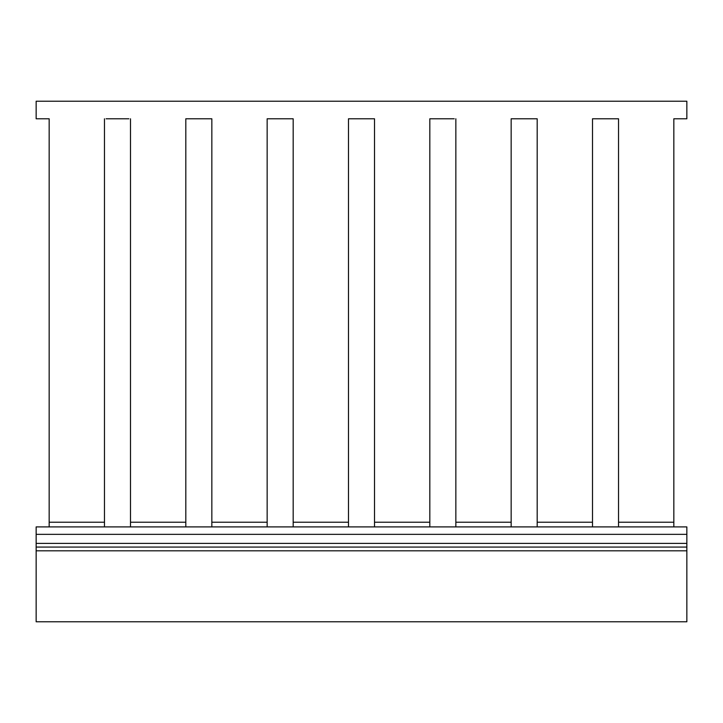 <?xml version="1.0" encoding="UTF-8"?>
<svg xmlns="http://www.w3.org/2000/svg" width="723" height="723" viewBox="0 0 723 723"><rect width="100%" height="100%" fill="white"/><g stroke="black" fill="none" stroke-linecap="round" stroke-linejoin="round"><path stroke-width="1.08" d="M49.164 526.904L49.164 118.789L36.15 118.789L36.15 101.22L686.85 101.22L686.85 118.789L673.836 118.789L673.836 522.223L618.527 522.223L618.527 118.789L592.499 118.789L618.527 118.789L618.527 513.384M128.875 118.789L106.1 118.789M211.839 526.904L211.839 118.789L185.811 118.789L185.811 522.223L130.502 522.223L130.502 118.789L130.502 513.384M293.176 513.384L293.176 118.789L267.149 118.789L293.176 118.789L293.176 522.223L348.486 522.223L348.486 118.789L374.514 118.789L374.514 522.223L429.824 522.223L429.824 118.789L431.45 118.789M454.225 118.789L429.824 118.789L429.824 513.384M537.189 526.904L537.189 118.789L511.161 118.789L511.161 522.223L455.851 522.223L455.851 118.789L455.851 513.384M49.164 118.789L49.164 513.384M618.527 526.904L618.527 522.223M537.189 522.223L592.499 522.223L592.499 118.789L592.499 513.384M211.839 522.223L267.149 522.223L267.149 118.789L267.149 513.384M49.164 522.223L104.474 522.223L104.474 118.789L104.474 513.384M673.836 513.384L673.836 118.789M673.836 526.904L673.836 522.223M185.811 513.384L185.811 118.789M211.839 118.789L211.839 513.384M348.486 513.384L348.486 118.789M374.514 118.789L374.514 513.384M511.161 513.384L511.161 118.789M537.189 118.789L537.189 513.384M104.474 526.904L104.474 522.223M592.499 526.904L592.499 522.223M455.851 526.904L455.851 522.223M511.161 526.904L511.161 522.223M374.514 526.904L374.514 522.223M429.824 526.904L429.824 522.223M293.176 526.904L293.176 522.223M348.486 526.904L348.486 522.223M267.149 526.904L267.149 522.223M130.502 526.904L130.502 522.223M185.811 526.904L185.811 522.223M36.15 534.342L686.85 534.342L686.85 526.904L36.15 526.904L36.15 543.389L686.85 543.389L686.85 621.78L36.15 621.78L36.15 550.809L686.85 550.809M36.15 550.809L36.15 543.389M686.85 534.342L686.85 543.389M36.15 547.076L686.85 547.076"/></g></svg>
